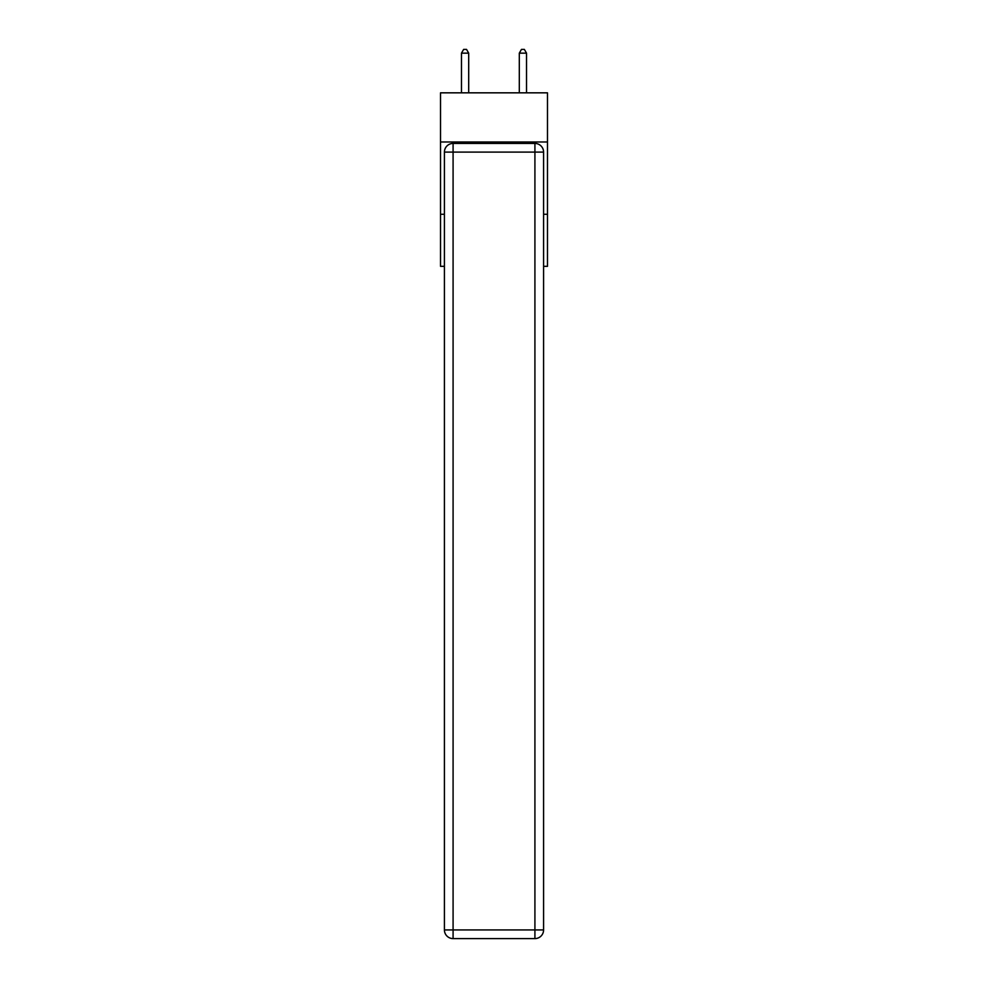 <?xml version="1.0" encoding="UTF-8"?>
<svg xmlns="http://www.w3.org/2000/svg" width="988" height="988" viewBox="0 0 988 988"><rect width="100%" height="100%" fill="white"/><g stroke="black" fill="none" stroke-linecap="round" stroke-linejoin="round"><path stroke-width="1.48" d="M547.488 141.988L547.488 92.835L440.512 92.835L440.512 141.988L547.488 141.988L547.488 266.328L543.585 266.328M444.415 214.273L440.512 214.273L440.512 141.988M547.488 214.273L543.585 214.273M440.512 214.273L440.512 266.328L444.415 266.328M453.084 143.433L534.916 143.433A8.67 8.67 0 0 1 543.585 152.103L543.585 929.93A8.67 8.67 0 0 1 534.916 938.6L453.084 938.6L453.084 929.93L534.916 929.93L534.916 152.103L453.084 152.103L453.084 929.93L444.415 929.93L444.415 152.103L453.084 152.103L453.084 143.433A8.67 8.67 0 0 0 444.415 152.103A8.67 8.67 0 0 1 453.084 143.433M444.415 929.93A8.67 8.67 0 0 0 453.084 938.6A8.67 8.67 0 0 1 444.415 929.93M468.695 92.835L468.695 53.154L461.47 53.154L461.47 92.835M461.47 53.154L463.644 49.4L466.534 49.4L468.695 53.154M526.53 92.835L526.53 53.154L519.305 53.154L519.305 92.835M519.305 53.154L521.466 49.4L524.356 49.4L526.53 53.154M534.916 938.6A8.67 8.67 0 0 0 543.585 929.93L534.916 929.93L534.916 938.6M543.585 152.103A8.67 8.67 0 0 0 534.916 143.433L534.916 152.103L543.585 152.103"/></g></svg>
